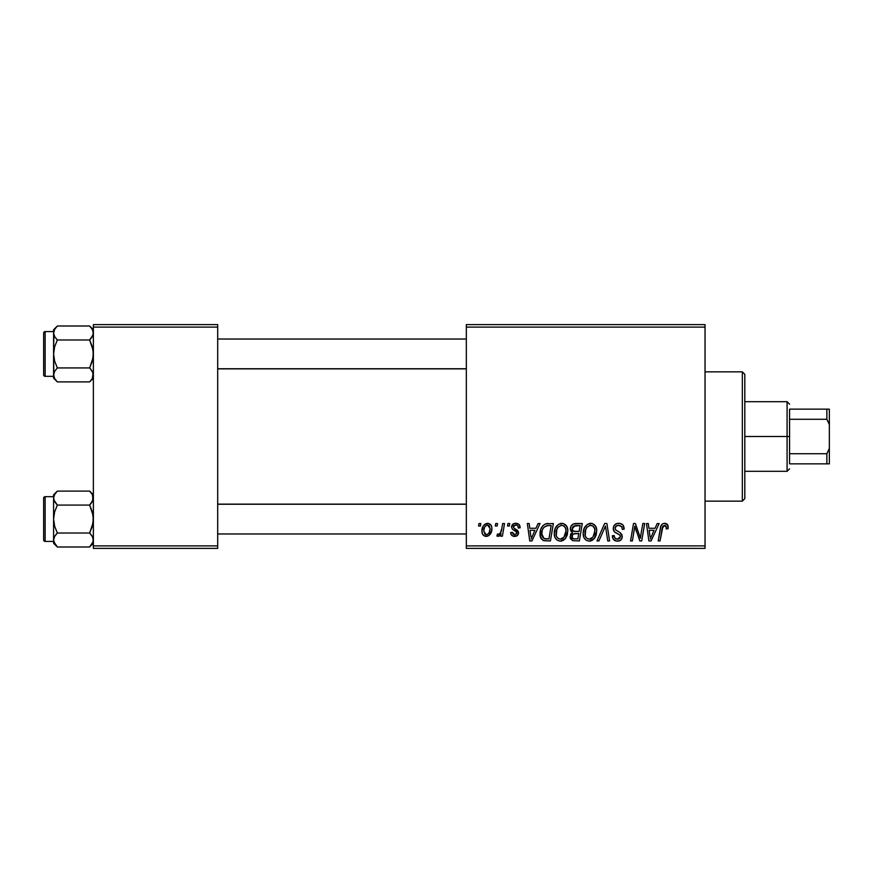 <?xml version="1.0" encoding="UTF-8"?>
<svg xmlns="http://www.w3.org/2000/svg" width="873" height="873" viewBox="0 0 873 873"><rect width="100%" height="100%" fill="white"/><g stroke="black" fill="none" stroke-linecap="round" stroke-linejoin="round"><path stroke-width="1.31" d="M466.335 324.614L705.035 324.614L705.035 327.102L466.335 327.102L466.335 545.898L705.035 545.898L705.035 324.614L466.335 324.614L466.335 327.102L466.335 324.614M554.268 533.403L555.293 528.307L558.545 524.291L563.183 523.451L566.73 526.31L567.81 530.151L567.297 534.887L565.442 538.532L563.172 540.452L559.931 541.14L557.061 540.125L554.977 537.441L554.268 533.403C554.148 537.812 556.145 540.398 560.28 541.151L565.442 538.532L567.832 530.828C567.854 526.539 565.857 524.029 561.852 523.298C556.756 524.509 554.235 527.881 554.268 533.403M535.935 528.274L538.074 523.527L540.038 523.527L531.952 540.933L529.736 540.933L527.357 523.527L529.18 523.527L529.758 528.274L535.935 528.274L529.758 528.274L529.18 523.527L527.357 523.527L529.736 540.933L531.952 540.933L540.038 523.527L538.074 523.527L535.935 528.274M664.626 523.298L667.736 524.968L668.031 528.722L666.208 528.951L666.274 526.648L665.281 525.481L663.011 525.983L660.043 540.933L658.209 540.933L660.937 526.015L662.432 523.953L664.626 523.298C662.007 523.713 660.577 525.339 660.37 528.176L658.209 540.933L660.043 540.933L662.138 528.601L664.506 525.328L666.383 527.434L666.208 528.951L668.031 528.722L668.183 527.139C668.172 524.728 666.994 523.451 664.626 523.298M613.261 528.416L614.166 525.448L616.654 523.614L619.863 523.374L622.864 524.869L624.108 529.191L622.296 529.398L621.718 526.637L619.535 525.404L616.731 525.71L615.083 527.925L615.661 529.911L620.256 532.726L622.013 534.876L621.98 538.39L620.168 540.507L616.425 541.085L613.162 538.979L612.355 535.727L614.166 535.553L614.701 537.779L616.851 539.077L619.568 538.543L620.496 536.644L619.819 535.094L614.374 531.744L613.261 528.416C613.315 530.773 614.461 532.388 616.698 533.283L619.819 535.094L620.496 536.644L617.495 539.121C615.454 539.023 614.341 537.964 614.155 535.946L612.344 536.109C612.584 539.285 614.286 540.965 617.429 541.151C620.452 541.053 622.067 539.514 622.296 536.535L620.256 532.726L615.541 529.769L615.072 528.241C615.367 526.288 616.545 525.317 618.597 525.328L621.838 526.834L622.296 529.398L624.108 529.191C624.162 525.459 622.373 523.494 618.717 523.298C615.41 523.451 613.588 525.153 613.261 528.416M596.99 540.933L604.596 523.527L606.91 523.527L609.572 540.933L607.739 540.933L605.458 526.015L598.943 540.933L596.99 540.933L598.943 540.933L605.458 526.015L607.739 540.933L609.572 540.933L606.91 523.527L604.596 523.527L596.99 540.933M583.197 533.403L584.223 528.307L587.485 524.291L592.112 523.451L595.495 526.026L596.739 530.151L596.237 534.887L594.688 538.117L592.101 540.452L588.86 541.14L585.99 540.125L583.917 537.441L583.197 533.403C583.077 537.812 585.085 540.398 589.21 541.151L594.371 538.532L596.761 530.828C596.783 526.539 594.797 524.029 590.781 523.298C585.696 524.509 583.164 527.881 583.197 533.403M478.579 526.015L478.993 523.527L480.805 523.527L480.423 526.015L478.579 526.015L480.423 526.015L480.805 523.527L478.993 523.527L478.579 526.015M570.309 528.94L571.128 526.015L573.332 523.953L582.291 523.527L579.356 540.933L572.481 540.638L570.211 537.921L570.647 534.2L572.481 532.454L570.833 531.057L570.309 528.94L572.481 532.454L570.091 536.699L572.481 540.638L579.356 540.933L582.291 523.527L575.318 523.527C572.197 523.92 570.527 525.732 570.309 528.94M655.056 528.274L657.194 523.527L659.159 523.527L651.072 540.933L648.857 540.933L646.478 523.527L648.301 523.527L648.879 528.274L655.056 528.274L648.879 528.274L648.301 523.527L646.478 523.527L648.857 540.933L651.072 540.933L659.159 523.527L657.194 523.527L655.056 528.274M640.989 534.145L642.844 523.527L644.678 523.527L641.71 540.933L639.8 540.933L634.813 526.157L632.39 540.933L630.557 540.933L633.503 523.527L635.413 523.527L640.422 538.27L640.989 534.145L640.422 538.27L635.413 523.527L633.503 523.527L630.557 540.933L632.39 540.933L634.813 526.157L639.8 540.933L641.71 540.933L644.678 523.527L642.844 523.527L640.989 534.145M515.812 523.298L518.988 524.422L520.133 527.816L518.322 528.045L517.765 525.819L516.423 524.957L513.542 525.993L513.728 527.925L517.634 530.478L518.54 532.486L517.46 535.444L513.968 536.36L511.534 535.138L510.64 532.563L512.451 532.344L513.084 534.134L514.361 534.789L516.587 533.785L516.434 531.864L512.451 529.267L511.556 527.281L512.866 524.215L515.812 523.298C513.302 523.32 511.884 524.542 511.545 526.965L512.451 529.267L516.565 532.061L516.74 533.087L514.841 534.822L512.451 532.344L510.64 532.563C510.858 535.062 512.222 536.349 514.754 536.404C517.078 536.306 518.344 535.105 518.551 532.803L513.728 527.925L513.357 526.823L515.725 524.88C517.536 525.099 518.398 526.146 518.322 528.045L520.133 527.587C520.013 524.837 518.573 523.407 515.812 523.298M545.418 523.942L553.362 523.527L550.416 540.933L543.355 540.529L540.431 536.95L540.725 529.409L542.951 525.568L545.418 523.942C541.718 526.081 539.918 529.365 540.027 533.807C539.809 537.048 541.085 539.35 543.857 540.703L550.416 540.933L553.362 523.527L545.756 523.833M481.929 531.122L483.238 526.004L485.061 524.073L488.04 523.32L490.822 524.837L491.826 527.412L491.586 531.079L488.771 535.662L486.839 536.371L484.319 535.989L482.431 533.916L481.929 531.122C481.852 534.178 483.26 535.946 486.152 536.404C490.146 535.444 492.045 532.759 491.881 528.34C491.87 525.36 490.44 523.68 487.571 523.298C483.707 524.269 481.82 526.877 481.929 531.122L481.94 531.592M495.297 526.015L495.722 523.527L497.534 523.527L497.152 526.015L495.297 526.015L497.152 526.015L497.534 523.527L495.722 523.527L495.297 526.015M501.779 528.58L502.695 523.527L504.529 523.527L502.39 536.186L500.556 536.186L501.015 533.567L499.083 536.077L496.846 535.946L497.577 533.97L498.92 534.298L500.251 533.174L501.779 528.58C501.68 531.264 500.578 533.196 498.483 534.374L497.577 533.97L496.846 535.946L498.079 536.404L501.015 533.567L500.556 536.186L502.39 536.186L504.529 523.527L502.695 523.527L501.779 528.58M507.508 526.015L507.922 523.527L509.734 523.527L509.363 526.015L507.508 526.015L509.363 526.015L509.734 523.527L507.922 523.527L507.508 526.015M466.335 548.386L705.035 548.386L705.035 327.102L466.335 327.102L466.335 548.386L466.335 545.898L705.035 545.898L705.035 548.386L466.335 548.386M93.378 324.614L217.693 324.614L217.693 327.102L93.378 327.102L93.378 545.898L217.693 545.898L217.693 324.614L93.378 324.614L93.378 327.102L93.378 324.614M93.378 548.386L217.693 548.386L217.693 327.102L93.378 327.102L93.378 548.386L93.378 545.898L217.693 545.898L217.693 548.386L93.378 548.386M570.986 533.654L570.647 534.2M570.211 537.921L570.636 539.077M573.517 526.201L580.119 525.557L579.126 531.439L575.285 531.439C573.354 531.613 572.306 530.795 572.121 528.983L572.372 527.652M574.947 525.655L573.114 526.517L572.121 528.983L574.947 525.655M575.449 525.59L576.278 525.557M572.928 538.652L574.761 538.892C573.004 539.067 572.055 538.314 571.891 536.622L573.212 533.97L578.777 533.468L577.861 538.892L574.761 538.892L577.861 538.892L578.777 533.468L574.303 533.589M572.131 535.302L572.71 538.51M589.908 523.364L589.057 523.56M585.052 526.768L584.604 527.521M583.644 529.944L583.437 530.795M583.306 531.657L583.219 532.53M589.962 541.107L590.694 540.987M591.327 538.576L592.953 537.19L589.264 539.121C586.35 538.554 584.932 536.709 585.008 533.599C584.899 529.256 586.776 526.506 590.65 525.328C593.542 525.873 594.971 527.685 594.95 530.74L592.953 537.19L594.72 533.305L594.72 528.831L592.898 526.081L590.312 525.35M587.409 538.63L588.784 539.088M585.521 536.459L586.623 538.041M603.985 529.551L604.291 528.842M624.097 528.612L624.053 528.045M617.68 523.374L616.654 523.614M618.291 534.134L619.066 534.582M619.972 538.172L618.575 539.001M614.396 537.211L614.21 536.589M612.431 537.113L613.162 538.979M613.774 539.765L615.454 540.845M619.295 540.889L620.168 540.507M621.543 539.23L621.98 538.39M620.256 532.726L619.186 532.072M662.891 523.68L662.061 524.258M662.138 528.601L662.301 527.729M662.465 527.074L662.705 526.452M665.913 525.95L666.274 526.648M649.763 534.68L649.13 530.304L654.063 530.304L650.221 539.023L654.063 530.304L649.13 530.304L650.036 536.851M635.751 529.562L636.373 531.461M514.099 525.339L513.542 525.993M518.497 532.17L518.551 532.803M513.193 536.197L512.462 535.88M510.923 534.123L510.716 533.359M530.642 534.68L530.009 530.304L534.942 530.304L531.1 539.023L534.942 530.304L530.009 530.304L530.915 536.851M548.211 523.527L546.793 523.614M540.725 529.409L540.322 530.849M540.06 534.865L540.191 535.924M547.524 525.622L551.179 525.557L548.931 538.892L544.021 538.597L541.827 533.916L541.947 532.137M544.916 538.816L545.723 538.881M542.231 536.622L544.577 538.761M542.22 530.773L541.827 533.916C541.718 528.787 544.065 526.004 548.866 525.557L546.214 525.862L543.988 527.27L546.214 525.862M548.189 525.579L551.179 525.557L548.931 538.892L546.302 538.892M567.035 526.91L566.73 526.31M560.979 523.364L560.128 523.56M557.192 525.393L556.625 526.048M554.966 529.114L554.704 529.944M561.023 541.107L561.765 540.987M562.387 538.576L564.023 537.19L560.335 539.121C557.421 538.554 556.003 536.709 556.068 533.599C555.959 529.256 557.847 526.506 561.721 525.328C564.602 525.873 566.042 527.685 566.02 530.74L564.023 537.19L565.595 534.145L566.02 530.74L565.464 527.925L563.565 525.808M558.469 538.63L559.855 539.088M556.592 536.459L557.694 538.041M561.033 525.393L558.163 527.172L556.81 529.562L556.287 535.531M491.826 527.412L491.324 525.622M486.261 523.505L483.238 526.004M482.507 527.554L482.234 528.471M482.005 529.78L481.951 530.446M482.431 533.916L482.9 534.734M488.771 535.662L490.593 533.632M485.323 534.625L486.228 534.822L483.74 531.122C483.631 528.012 484.908 525.928 487.56 524.88L490.069 528.536C490.244 531.722 488.967 533.829 486.228 534.822L486.479 534.811M484.624 527.27L483.762 530.631M489.011 532.912L490.059 529.038L489.338 525.786L487.069 524.935L484.853 526.823M500.491 532.803L499.978 533.512M499.869 535.356L500.491 534.494M572.121 528.983L573.572 531.231L579.126 531.439L580.119 525.557L576.726 525.557M589.264 539.121L590.334 538.979M589.973 525.393L587.103 527.172L585.739 529.562L585.216 535.531M543.988 527.27L543.006 528.754M541.827 533.916L542.035 535.957M560.335 539.121L561.404 538.979M563.216 525.644L561.372 525.35M483.74 531.122L485.061 534.462M486.73 534.778L488.749 533.348M742.323 501.146L744.811 498.658L744.811 374.342L742.323 371.854L742.323 501.146L742.323 371.854L705.035 371.854L742.323 371.854L744.811 374.342L744.811 498.658L742.323 501.146L705.035 501.146L742.323 501.146M90.203 491.695L89.635 491.106L57.345 491.106L89.635 491.106L93.378 494.849L89.635 491.106L92.32 494.478L93.378 498.09L93.105 496.268L92.331 501.68L93.105 499.923L89.635 505.074L57.345 505.074L53.864 499.913L56.45 504.125M53.875 541.849L53.591 540.005L53.591 543.246L57.345 547L54.65 543.617L53.591 540.005L54.639 536.426L57.345 533.021L89.635 533.021L92.32 536.404L93.378 540.005L92.342 543.595L89.635 547L57.345 547L53.875 541.849M92.702 500.971L90.53 504.125L93.105 499.923L92.331 494.489L93.105 496.268M90.53 533.97L92.342 536.426L93.378 540.005L93.105 538.183L93.105 541.817L89.635 547L92.363 543.552M53.591 494.849L53.591 498.09L54.639 494.5L57.345 491.106L53.591 494.849L53.591 540.005L54.639 536.426L56.45 533.97L54.639 536.415L57.345 533.021L54.639 526.233L53.591 519.053L54.639 511.851L57.345 505.074L89.635 505.074L92.331 511.862L93.378 519.053L92.331 526.244L89.635 533.021L57.345 533.021L54.639 526.233L53.591 519.053L53.591 543.246L57.345 547L89.635 547L93.378 543.246M45.145 541.424L45.145 496.672A1.495 1.495 0 0 0 43.65 498.167L43.65 539.929A1.495 1.495 0 0 0 45.145 541.424L53.591 541.424L45.145 541.424A1.495 1.495 0 0 1 43.65 539.929L43.65 498.167A1.495 1.495 0 0 1 45.145 496.672L45.145 541.424M53.591 496.672L45.145 496.672L53.591 496.672M92.538 536.786L89.635 533.021L93.105 522.698L93.105 515.408L89.635 505.074L92.342 501.68M53.591 497.992L54.639 494.5L57.345 491.106L54.65 494.478M89.635 491.106L92.385 494.587M53.864 499.891L53.591 498.09L54.65 501.702L57.345 505.074L54.639 511.851L53.591 519.053L53.591 498.09M54.279 500.971L54.639 501.68L54.279 500.971M56.767 546.4L57.345 547M466.335 504.234L217.693 504.234L466.335 504.234M217.693 368.766L466.335 368.766L217.693 368.766M90.203 326.6L89.635 326L57.345 326L89.635 326L93.378 329.754L89.635 326L92.32 329.383L93.378 332.995L92.342 329.405L93.378 332.995L92.331 336.585L93.105 334.828L89.635 339.979L57.345 339.979L54.65 336.596L53.591 332.995L54.639 336.585L56.45 339.03M53.875 376.743L53.591 374.91L53.591 378.151L57.345 381.894L54.65 378.522L53.591 374.91L54.639 371.32L57.345 367.926L89.635 367.926L92.32 371.298L93.378 374.91L92.342 378.5L89.635 381.894L57.345 381.894L54.65 378.522L53.591 374.91L53.591 378.151L57.345 381.894L89.635 381.894L93.378 378.151M92.702 335.876L90.53 339.03L93.105 334.828L93.105 331.173M90.53 368.875L93.105 373.077L92.363 378.456M53.591 329.754L53.591 332.995L54.639 329.405L57.345 326L53.591 329.754L53.591 374.91L54.65 371.298L57.345 367.926L54.639 361.138L53.591 353.947L54.639 346.756L57.345 339.979L89.635 339.979L92.331 346.767L93.378 353.947L92.331 361.149L89.635 367.926L57.345 367.926L54.639 361.138L53.591 353.947L53.864 376.721M45.145 376.328L45.145 331.576A1.495 1.495 0 0 0 43.65 333.071L43.65 374.833A1.495 1.495 0 0 0 45.145 376.328L53.591 376.328L45.145 376.328A1.495 1.495 0 0 1 43.65 374.833L43.65 333.071A1.495 1.495 0 0 1 45.145 331.576L45.145 376.328M53.591 331.576L45.145 331.576L53.591 331.576M92.538 371.691L89.635 367.926L93.105 357.603L93.105 350.313L89.635 339.979L92.342 336.574M92.385 329.492L89.635 326M53.591 332.886L54.639 329.405L57.345 326L54.65 329.383M53.864 334.796L53.591 353.947L54.639 346.756L57.345 339.979L54.65 336.596L53.591 332.995M54.279 335.876L54.639 336.574L54.279 335.876M56.767 381.305L57.345 381.894M54.279 537.124L54.639 536.426M54.29 495.155L54.584 494.587M92.68 542.941L92.385 543.508M54.279 372.029L54.639 371.32M54.29 330.059L54.584 329.492M92.68 377.845L92.385 378.413M789.563 409.153L789.563 419.269L789.563 409.153L826.862 409.153L789.563 409.153M789.563 436.5L789.563 419.269L789.563 453.731L789.563 436.5L787.086 436.5L789.563 436.5M744.811 401.689L787.086 401.689L787.086 436.5L787.086 401.689L789.563 404.177M744.811 436.5L787.086 436.5L744.811 436.5M789.563 463.847L789.563 453.731L789.563 463.847L829.35 463.847L829.35 448.427L826.862 453.731L789.563 453.731L826.862 453.731L826.862 463.847L826.862 453.731L829.35 448.427L829.35 463.847L789.563 463.847M744.811 471.311L787.086 471.311L787.086 436.5L787.086 471.311L789.563 468.823M829.35 409.153L826.862 409.153L826.862 419.269L829.35 424.573L829.35 448.427L829.35 409.153L829.35 424.573L826.862 419.269L826.862 409.153L829.35 409.153M789.563 419.269L826.862 419.269L789.563 419.269M217.693 533.97L466.335 533.97M217.693 504.125L466.335 504.125M466.335 339.03L217.693 339.03M466.335 368.875L217.693 368.875"/></g></svg>
